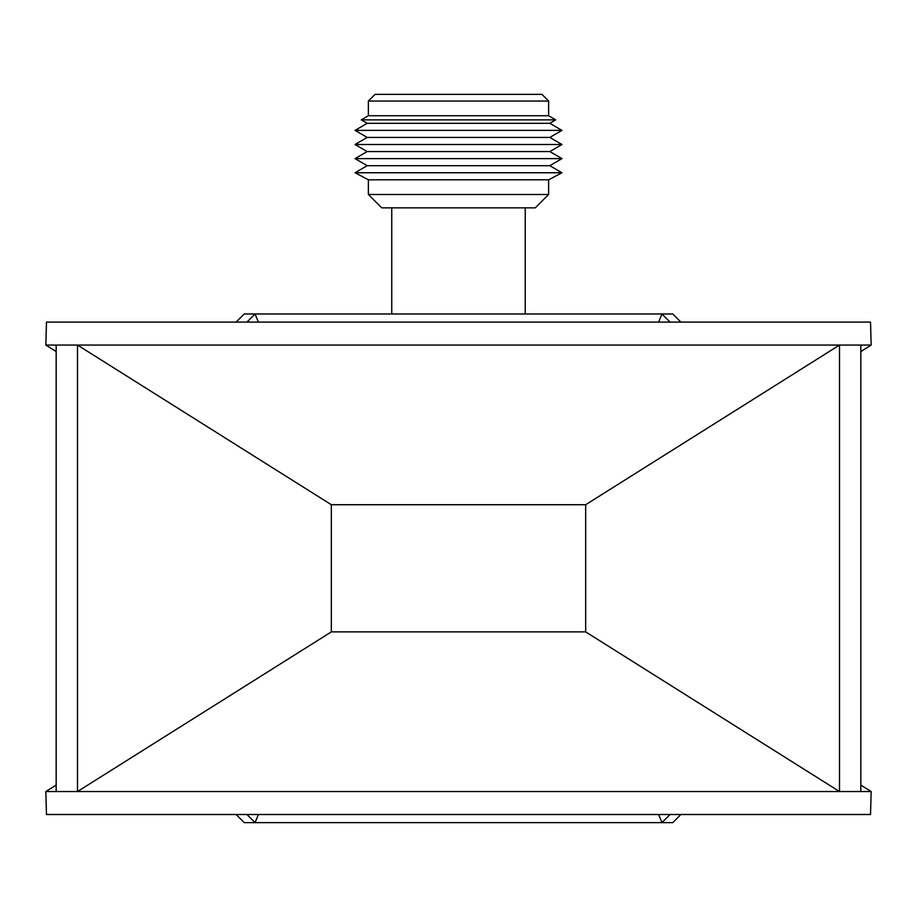 <?xml version="1.0" encoding="UTF-8"?>
<svg xmlns="http://www.w3.org/2000/svg" width="917" height="917" viewBox="0 0 917 917"><rect width="100%" height="100%" fill="white"/><g stroke="black" fill="none" stroke-linecap="round" stroke-linejoin="round"><path stroke-width="1.38" d="M45.85 345.067L46.469 322.096L870.531 322.096L871.15 345.067L839.502 345.067L839.502 791.543L585.665 631.882L331.335 631.882L77.498 791.543L45.85 791.543L46.469 814.502L870.531 814.502L871.15 791.543L77.498 791.543L77.498 345.067L45.85 345.067L56.166 351.555M56.166 785.055L45.85 791.543M331.335 631.882L331.335 504.728L77.498 345.067L839.502 345.067L585.665 504.728L585.665 631.882M331.335 504.728L585.665 504.728M860.834 785.055L871.15 791.543M871.15 345.067L860.834 351.555M246.925 322.096L255.041 313.981L661.959 313.981L670.075 322.096M670.075 814.502L661.959 822.629L255.041 822.629L246.925 814.502M860.834 791.543L860.834 345.067M56.166 791.543L56.166 345.067M236.116 322.096L244.231 313.981L255.041 313.981L258.411 322.096M680.884 322.096L672.769 313.981L661.959 313.981L658.589 322.096M258.411 814.502L255.041 822.629M658.589 814.502L661.959 822.629M368.382 194.496L381.736 207.85L535.264 207.85L548.618 194.496L368.382 194.496L368.382 179.812L355.039 172.751L561.961 172.751L548.618 179.812L368.382 179.812M561.961 172.751L549.81 165.69L367.19 165.69L355.039 172.751M549.81 165.69L561.961 158.63L355.039 158.63L367.19 165.69M561.961 158.63L549.81 151.569L367.19 151.569L355.039 158.63M549.81 151.569L561.961 144.508L355.039 144.508L367.19 151.569M561.961 144.508L549.81 137.435L367.19 137.435L355.039 144.508M549.81 137.435L561.961 130.374L355.039 130.374L367.19 137.435M561.961 130.374L549.81 123.314L367.19 123.314L355.039 130.374M549.81 123.314L555.736 119.875L361.264 119.875L367.19 123.314M555.736 119.875L548.618 115.737L368.382 115.737L361.264 119.875M548.618 115.737L548.618 101.042L368.382 101.042L368.382 115.737M548.618 101.042L541.936 94.371L375.064 94.371L368.382 101.042M680.895 814.502L672.769 822.629L244.231 822.629L236.105 814.502M525.246 313.981L525.246 207.85M391.754 313.981L391.754 207.85M548.618 194.496L548.618 179.812"/></g></svg>
